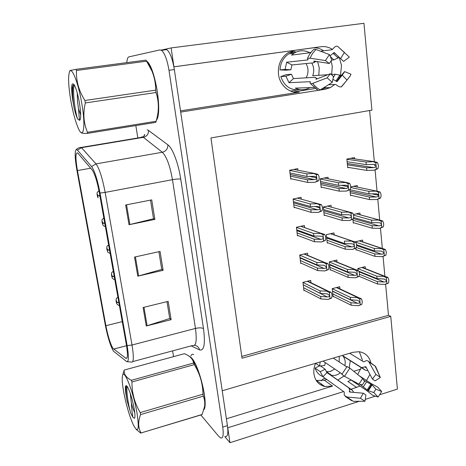 <?xml version="1.0" encoding="UTF-8"?>
<svg xmlns="http://www.w3.org/2000/svg" width="466" height="466" viewBox="0 0 466 466"><rect width="100%" height="100%" fill="white"/><g stroke="black" fill="none" stroke-linecap="round" stroke-linejoin="round"><path stroke-width="0.7" d="M180.505 110.867L299.411 92.122C289.677 93.911 279.612 85.412 278.476 74.094C277.788 64.885 280.905 57.813 287.813 52.891L294.704 50.334L173.894 66.842M320.224 361.931L319.554 366.055L315.587 363.299C314.09 366.794 313.531 370.301 313.921 373.819C315.022 380.687 318.645 384.916 324.785 386.518L332.526 386.104L324.365 380.204L316.193 380.454M340.477 75.271L341.52 65.391L339.283 57.411M332.45 49.431C328.903 47.118 325.082 46.21 320.981 46.722L173.94 66.813L171.121 47.922L161.184 50.13M320.981 46.722L312.074 47.957C316.222 47.445 320.078 48.394 323.637 50.8M331.041 60.691L332.275 66.184L331.67 74.467M370.814 362.461C369.031 356.228 365.099 352.645 359.024 351.714L352.995 352.29L222.224 390.764L180.686 112.096L318.167 90.34M362.292 360.987L362.198 359.484L359.338 351.748M350.991 389.261L360.026 386.052M366.509 380.489L369.946 374.39M356.682 387.485L347.904 381.479L351.195 380.081M357.684 374.495L361.348 367.476M224.816 436.689L229.965 442.7L227.746 427.8L343.617 391.568M171.121 47.922L363.958 23.3L371.903 110.133L210.952 137.942L242.023 358.232L390.758 316.385L397.411 389.093L380.006 394.667M375.369 396.152L365.262 399.385M359.28 401.302L229.965 442.7M320.02 90.049L325.431 89.192L330.388 87.585L334.769 84.492M315.482 88.493L293.411 91.959M293.947 50.45L312.826 47.876M360.754 369.142L353.729 371.28M326.748 379.481L324.365 380.204M241.767 356.443L388.481 315.301L385.621 284.231M384.893 276.309L383.058 256.434M355.942 249.59L374.973 256.376L382.248 256.644L385.819 255.286L386.302 253.114L386.133 251.267L385.283 249.415L382.33 248.465L380.454 228.136M379.703 220.028L377.798 199.332M377.402 195.044L377.309 194.007M377.035 191.077L375.095 170.003M374.699 165.698L374.594 164.55M374.32 161.597L369.614 110.529M388.481 315.301L390.758 316.385M362.752 241.941L362.565 240.072L355.174 241.831M355.803 248.203L355.989 250.05L356.723 249.869M360.09 214.785L359.915 213.032L353.444 214.482M352.896 219.247L353.28 223.063L354.102 222.876M357.375 187.099L357.218 185.538L350.712 186.907M349.937 189.761L350.525 195.621L351.457 195.417M354.609 158.894L354.475 157.566L346.85 159.057L347.718 167.702L348.824 167.48M365.367 268.626L365.175 266.657L357.847 268.503L358.034 270.379M358.948 276.507L359.327 276.408M337.104 262.125L336.877 260.04L329.305 261.898L330.208 270.14L330.889 269.965M334.192 234.887L333.982 232.913L326.334 234.683L327.248 243.066L328 242.891M331.233 207.149L331.035 205.32L323.311 206.997L324.243 215.525L325.082 215.339M328.204 178.822L328.035 177.249L320.235 178.833L321.179 187.507L322.157 187.309M339.959 288.891L339.726 286.707L332.229 288.652L333.114 296.755L333.743 296.592M307.799 255.403L307.543 253.184L299.72 255.048L300.71 263.459L301.403 263.29M304.578 227.589L304.339 225.497L296.428 227.268L297.442 235.825L298.205 235.65M301.292 199.192L301.077 197.322L293.085 198.999L294.116 207.708L294.984 207.521M297.937 170.23L297.757 168.651L289.683 170.224L290.732 179.09L291.745 178.886M310.962 282.722L310.694 280.398L302.947 282.349L303.925 290.615L304.56 290.452M226.406 418.806L332.526 386.104M316.531 89.437L316.932 89.425M327.779 87.666L322.513 88.493M203.823 409.789C208.791 404.424 198.97 364.226 191.095 357.474L188.922 356.082M156.395 120.28C162.809 112.824 154.724 64.861 146.213 60.825M144.565 60.289L144.221 60.335M190.839 355.873C191.52 354.451 192.47 353.997 193.705 354.498M112.958 348.387C110.366 343.955 108.007 336.4 105.887 325.717L77.438 170.562C75.37 158.096 75.451 152.236 77.682 152.982L92.099 169.88C94.715 173.62 97.126 181.222 99.334 192.679L126.35 344.601C127.969 354.585 127.777 359.14 125.785 358.261L112.958 348.387M113.465 351.183L126.455 361.424C128.779 362.507 129.006 357.236 127.131 345.609L100.033 193.075C97.458 179.707 94.65 170.871 91.61 166.566L77.438 150.128L76.261 149.528C74.612 151.281 74.834 158.207 76.913 170.3L105.281 324.907C107.594 336.638 110.221 345.248 113.174 350.735L113.465 351.183M225.282 436.537C227.705 437.026 228.416 433.386 227.42 425.621L174.342 69.539C172.566 59.019 170.055 52.384 166.805 49.629L165.191 49.239M200.829 414.985L218.834 436.456L220.692 437.993C223.074 438.494 223.756 434.86 222.742 427.083L168.977 70.279C167.183 59.735 164.684 53.077 161.486 50.311L159.902 49.914L128.872 56.887C127.76 57.225 127.072 59.141 126.816 62.63M135.827 125.575L137.849 137.965M172.601 350.875L173.538 356.641M143.114 307.496L168.15 301.356L171.115 319.676L146.266 325.99L143.114 307.496M125.651 204.999L151.706 199.879L154.869 219.404L129.012 224.729L125.651 204.999M134.528 257.075L160.059 251.424L163.123 270.332L137.779 276.169L134.528 257.075M163.123 270.332L161.731 269.29M158.871 251.687L161.754 269.43L137.779 276.169M154.869 219.404L153.506 218.659M150.495 200.118L153.524 218.764L129.012 224.729M171.115 319.676L169.7 318.348M166.985 301.642L169.729 318.523L146.266 325.99M303.238 284.79L320.293 293.388L327.388 293.9L329.619 295.566C329.555 296.487 328.757 296.947 327.231 296.935L320.637 296.463L320.917 298.922L328.023 299.446L331.594 298.124L332.072 295.916L331.868 294.058L330.942 292.211L328.297 291.18L320.014 290.918L302.958 282.425M303.861 290.097L320.917 298.922M303.587 287.738L320.637 296.463M320.293 293.388L320.014 290.918M328.023 299.446L330.05 298.531L329.398 292.613L327.126 291.396M330.942 292.211L329.398 292.613M330.05 298.531L331.594 298.124M332.491 291.052L350.531 299.755L357.719 300.314L359.898 301.939C359.822 302.842 359.012 303.284 357.48 303.267L350.846 302.772L351.096 305.178L358.238 305.725L361.785 304.438L362.263 302.277L362.082 300.453L361.202 298.648L358.639 297.634L350.281 297.343L332.241 288.734M333.062 296.248L351.096 305.178M332.806 293.941L350.846 302.772M350.531 299.755L350.281 297.343M358.238 305.725L360.294 304.846L359.711 299.05L357.439 297.844M361.202 298.648L359.711 299.05M360.294 304.846L361.785 304.438M358.907 271.259L377.076 278.627L384.223 279.029L386.535 280.643C386.448 281.546 385.627 282 384.071 282.006L377.361 281.633L377.588 284.033L384.817 284.452L388.359 283.147L388.842 280.998L388.679 279.186L387.834 277.375L385.108 276.39L376.848 276.216L357.853 268.614M118.847 302.422L116.89 302.236L116.325 300.523C116.075 300.995 116.244 301.933 116.826 303.337L116.465 301.356L116.89 302.236M116.914 302.358L118.912 302.754M359.076 276.303L377.588 284.033M359.455 274.253L377.361 281.633M377.076 278.627L376.848 276.216M384.817 284.452L386.902 283.532L386.378 277.759L384.089 276.594M387.834 277.375L386.378 277.759M386.902 283.532L388.359 283.147M349.284 367.674L350.246 360.701M363.725 380.204L372.113 384.928L375.911 389.209L381.683 391.504L377.745 387.164L371.227 383.565L359.135 375.672M350.147 379.371L366.701 390.56L372.544 395.215L378.101 397.049L373.767 392.523L368.321 390.793L359.962 384.345M337.687 380.087L344.019 376.056M325.169 369.235L320.206 371.682L322.95 376.755L344.24 392.011L344.252 395.255L346.739 396.962L360.457 398.267L363.264 393.217L349.541 392.011L349.372 388.778L348.469 387.625L326.986 372.614L325.169 369.235L320.445 365.961M320.206 371.682L315.092 368.064C316.431 372.212 318.989 375.031 322.757 376.534M342.056 373.942L323.049 361.098M333.26 358.098L346.704 366.847M342.254 355.447L361.494 367.569L365.827 366.725L372.433 379.05L375.881 374.431L368.559 361.336C367.418 360.369 366.107 360.41 364.628 361.47L363.789 361.913L349.686 353.263M367.924 370.616L365.28 370.179L343.034 356.152C345.079 358.762 345.679 361.925 344.84 365.629M340.355 372.794C337.629 374.99 334.745 375.841 331.71 375.346L330.685 375.083L352.308 390.182L353.729 392.384M334.763 369.014L330.668 371.245L330.942 371.431L326.276 371.658M339.248 356.333L339.184 361.954M319.554 366.055L324.744 365.49L325.239 362.577M372.433 379.05L375.083 380.868L380.332 377.507L375.025 365.961L375.753 366.789L380.332 377.507M375.911 389.209L373.767 392.523M358.995 384.147L362.402 384.829L364.563 381.497L362.641 378.526L358.995 384.147L344.502 376.324L341.893 374.326M360.457 398.267L364.971 401.267L365.938 395.011L363.264 393.217M375.881 374.431L379.831 376.942M381.683 391.504L378.101 397.049M346.954 366.579L349.844 368.117L362.641 378.526M364.971 401.267L353.374 401.337L346.739 396.962M374.699 365.6L375.753 366.789M319.396 365.95L315.092 368.064M321.319 385.26L321.19 383.862M321.225 380.833L323.229 378.934L325.169 378.345M322.95 376.755L326.986 372.614M300.011 257.558L317.072 264.956L324.016 265.276L326.462 266.948C326.398 267.892 325.6 268.375 324.062 268.404L317.428 268.09L317.713 270.589L324.86 270.95L328.46 269.575L328.938 267.338L328.734 265.445L327.796 263.552L324.872 262.556L316.787 262.44L299.731 255.152M300.652 262.952L317.713 270.589M300.366 260.558L317.428 268.09M317.072 264.956L316.787 262.44M324.86 270.95L326.899 269.965L326.235 263.937L323.952 262.748M327.796 263.552L326.235 263.937M326.899 269.965L328.46 269.575M296.737 229.849L313.793 236L320.585 236.145C322.111 236.314 322.996 236.868 323.247 237.806C323.183 238.767 322.379 239.285 320.835 239.349L314.154 239.192L314.445 241.743L321.639 241.93L325.268 240.503L325.751 238.237L325.542 236.309L324.592 234.369L321.4 233.425L313.507 233.443L296.446 227.402M297.384 235.342L314.445 241.743M297.098 232.901L314.154 239.192M313.793 236L313.507 233.443M321.639 241.93L323.689 240.87L323.014 234.736L320.713 233.577M324.592 234.369L323.014 234.736M323.689 240.87L325.268 240.503M293.399 201.656L310.455 206.514L317.183 206.49C318.761 206.589 319.693 207.131 319.973 208.116C319.926 209.077 319.14 209.624 317.626 209.758L310.822 209.77L311.119 212.362L318.36 212.368L322.018 210.888L322.507 208.593L322.291 206.63L321.33 204.644L318.01 203.735L310.164 203.91L293.102 199.168M294.063 207.248L311.119 212.362M293.766 204.766L310.822 209.77M310.455 206.514L310.164 203.91M318.36 212.368L320.422 211.238L319.734 204.988L317.416 203.863M321.33 204.644L319.734 204.988M320.422 211.238L322.018 210.888M290.003 172.962L307.059 176.48L313.828 176.282C315.418 176.346 316.35 176.876 316.635 177.878C316.624 178.793 315.901 179.363 314.48 179.596L307.432 179.794L307.729 182.439L315.016 182.258L318.703 180.726L319.198 178.402L318.977 176.398L318.004 174.36L314.655 173.474L306.756 173.83L289.706 170.428M290.679 178.653L307.729 182.439M290.376 176.125L307.432 179.794M307.059 176.48L306.756 173.83M315.016 182.258L317.096 181.053L316.391 174.686L314.055 173.597M318.004 174.36L316.391 174.686M317.096 181.053L318.703 180.726M329.578 264.362L347.642 271.917L354.696 272.284L357.067 273.926C356.991 274.847 356.181 275.319 354.638 275.336L347.962 274.987L348.213 277.439L355.407 277.829L358.977 276.489L359.461 274.299L359.274 272.447L358.389 270.595L355.57 269.604L347.386 269.459L329.316 262.003M330.155 269.651L348.213 277.439M329.899 267.303L347.962 274.987M347.642 271.917L347.386 269.459M355.407 277.829L357.474 276.874L356.88 270.979L354.591 269.802M358.389 270.595L356.88 270.979M357.474 276.874L358.977 276.489M351.428 243.759L351.614 243.77C353.112 243.968 353.974 244.51 354.189 245.401C354.119 246.345 353.304 246.846 351.748 246.898L345.026 246.706L345.283 249.199L352.523 249.427L356.123 248.04L356.607 245.821L356.42 243.934L355.523 242.04L352.459 241.085L344.444 241.079L344.7 243.584L351.428 243.759M327.196 242.594L345.283 249.199M326.94 240.206L345.026 246.706M326.608 237.217L344.7 243.584M352.523 249.427L354.603 248.407L353.997 242.402L351.696 241.254M355.523 242.04L353.997 242.402M354.603 248.407L356.123 248.04M323.596 209.601L341.706 214.733L348.481 214.75C350.065 214.861 350.997 215.397 351.265 216.364C351.189 217.325 350.368 217.855 348.801 217.948L342.038 217.913L342.3 220.453L349.587 220.505L353.216 219.067L353.706 216.818L353.513 214.896L352.605 212.956L349.314 212.059L341.444 212.181L323.328 207.166M324.19 215.076L342.3 220.453M323.928 212.647L342.038 217.913M341.706 214.733L341.444 212.181M349.587 220.505L351.679 219.416L351.061 213.306L348.743 212.187M352.605 212.956L351.061 213.306M351.679 219.416L353.216 219.067M320.526 181.507L338.66 185.357L345.475 185.212C347.071 185.282 348.009 185.806 348.277 186.784C348.236 187.716 347.467 188.276 345.97 188.462L338.992 188.596L339.26 191.182L346.599 191.06L350.257 189.569L350.747 187.291L350.554 185.334L349.634 183.348L346.32 182.468L338.386 182.759L320.253 179.026M321.132 187.076L339.26 191.182M320.864 184.6L338.992 188.596M338.66 185.357L338.386 182.759M346.599 191.06L348.702 189.895L348.073 183.668L345.737 182.59M349.634 183.348L348.073 183.668M348.702 189.895L350.257 189.569M356.496 244.691L374.448 250.877L381.473 251.11L383.972 252.718C383.885 253.638 383.058 254.121 381.497 254.168L374.74 253.935L374.973 256.376M114.222 276.39L112.259 276.268L111.694 274.579C111.45 275.115 111.619 276.07 112.201 277.433L111.84 275.429L112.259 276.268M112.277 276.39L114.281 276.728M382.248 256.644L384.351 255.653L383.809 249.782L381.508 248.646L382.33 248.465L359.397 240.823M355.599 242.11L374.215 248.425L381.508 248.646M356.385 247.487L374.74 253.935M374.448 250.877L374.215 248.425M385.283 249.415L383.809 249.782M384.351 255.653L385.819 255.286M353.706 217.546L371.775 222.637L378.672 222.701C380.233 222.847 381.13 223.377 381.363 224.292C381.275 225.235 380.448 225.748 378.87 225.829L372.072 225.748L372.305 228.235L379.633 228.334L383.233 226.936L383.722 224.729L383.547 222.853L382.685 220.954L379.516 220.051L371.542 220.144L353.537 215.17M109.51 249.916L107.547 249.863L106.982 248.197C106.749 248.809 106.924 249.782 107.5 251.104L107.133 249.065L107.547 249.863M107.564 249.992L109.574 250.265M353.234 222.626L372.305 228.235M352.995 220.243L372.072 225.748M371.775 222.637L371.542 220.144M379.633 228.334L381.747 227.28L381.2 221.298L378.881 220.197M382.685 220.954L381.2 221.298M381.747 227.28L383.233 226.936M349.96 189.744L369.055 193.891L375.905 193.798C377.512 193.879 378.444 194.398 378.707 195.359C378.637 196.297 377.821 196.838 376.266 196.984L369.357 197.06L369.596 199.594L376.971 199.524L380.6 198.067L381.089 195.837L380.914 193.926L380.046 191.98L376.761 191.112L368.816 191.351L350.764 187.536M104.722 222.998L102.753 223.01L102.194 221.367C101.972 222.061 102.147 223.045 102.718 224.327L102.351 222.259L102.753 223.01M102.776 223.138L104.786 223.348M350.479 195.196L369.596 199.594M350.24 192.773L369.357 197.06M369.055 193.891L368.816 191.351M376.971 199.524L379.097 198.4L378.538 192.307L376.202 191.235M380.046 191.98L378.538 192.307M379.097 198.4L380.6 198.067M347.118 161.743L366.282 164.626L373.184 164.37C374.798 164.411 375.742 164.923 376.004 165.896C375.963 166.799 375.206 167.37 373.726 167.597L366.591 167.853L366.835 170.428L374.256 170.183L377.914 168.68L378.409 166.42L378.235 164.469L377.349 162.483L374.047 161.632L366.037 162.04L346.873 159.273M99.852 195.621L97.877 195.708L97.318 194.089L97.86 197.095L97.481 194.992L97.877 195.708M97.901 195.837L99.916 195.976M347.677 167.294L366.835 170.428M347.432 164.83L366.591 167.853M366.282 164.626L366.037 162.04M374.256 170.183L376.4 168.989L375.829 162.785L373.476 161.749M377.349 162.483L375.829 162.785M376.4 168.989L377.914 168.68M189.61 356.577L191.142 357.748C198.615 364.173 208.203 401.925 204.061 408.898M136.934 412.649C133.352 391.731 123.973 368.187 122.535 375.555C121.859 378.345 122.243 383.821 123.694 391.97C126.321 405.571 129.618 416.721 133.591 425.417C138.338 433.712 139.451 429.454 136.934 412.649M140.586 414.589C137.907 421.695 138.064 427.817 141.07 432.949L201.679 414.728L202.11 414.478L204.504 406.783C205.075 402.944 204.661 399.403 203.275 396.152L140.586 414.589L140.237 412.585L202.972 394.195C202.768 383.501 199.873 373.645 194.287 364.628L193.466 362.49C192.755 358.791 189.738 355.855 184.408 353.688L124.224 370.039C123.706 374.116 126.082 377.536 131.36 380.308L193.565 363.061M194.287 364.628L131.983 381.951C131.814 392.832 134.563 403.043 140.237 412.585M131.983 381.951L131.36 380.308M124.224 370.039L122.535 375.555M203.275 396.152L202.972 394.195M204.452 407.092L204.615 406.23C205.081 403.049 204.889 398.646 204.032 393.007C202.215 382.207 199.314 372.666 195.341 364.389L191.439 358.284M130.276 393.362L131.342 402.991C132.472 407.168 133.608 410.395 134.756 412.672M134.097 408.222C132.198 398.599 129.985 391.463 127.445 386.809C125.482 384.13 124.917 386.168 125.75 392.92L126.956 400.259L130.666 412.987L132.903 417.274L134.441 418.346C135.21 417.42 135.099 414.047 134.097 408.222M126.927 386.087L125.942 387.246L125.75 392.92M132.903 417.274C132.222 413.884 131.703 409.125 131.342 402.991M141.07 432.949L202.11 414.478M140.779 433.164L136.171 429.361M127.084 386.285C126.193 391.335 128.301 404.838 130.666 412.987M126.158 386.681C125.785 389.751 126.047 394.277 126.956 400.259M318.779 75.3L319.251 67.879L317.614 61.617M328.53 84.736L335.607 84.457L336.638 85.144C338.625 86.647 340.168 87.218 341.269 86.851L347.024 80.1L342.242 75.096L337.035 81.672L332.887 79.313M314.154 87.474L295.258 88.103C299.935 90.328 304.589 90.305 309.226 88.045L310.018 87.614M291.419 74.257L285.897 76.22L289.007 82.721L310.408 81.672L310.076 83.053C310.152 83.857 311.043 83.944 312.75 83.327L327.167 77.834L330.417 73.715L315.995 79.272L316.158 77.956L315.121 77.286L293.481 78.591L291.419 74.257L286.252 74.636L280.794 76.57C284.184 86.018 290.324 90.404 299.219 89.734M285.897 76.22L280.794 76.57M294.961 51.924L296.155 52.058M295.036 52.594L294.652 51.662L294.774 52.734M294.926 51.627L288.821 53.846C283.427 57.464 280.491 62.817 280.014 69.9L285.74 70.197L290.906 69.76L291.926 64.949L313.566 62.811L314.416 62.438L313.804 61.075L329.363 63.475L331.769 59.928L329.433 54.592L325.373 60.574L310.024 58.186L307.473 58.471L308.038 59.904L286.642 62.217L285.11 69.457L280.014 69.9M311.003 52.408L309.523 52.594C304.315 50.002 299.155 50.194 294.046 53.165L291.506 55.099L310.81 52.652M330.01 55.903L334.134 52.512L340.611 58.652L344.322 52.489L337.739 46.466C336.58 45.662 334.99 46.443 332.957 48.813L332.083 49.722L320.509 51.196M311.771 62.986C314.026 67.04 314.334 71.275 312.709 75.696L327.825 74.717M331.035 74.508L335.281 74.234L341.281 75.416L344.619 71.578L342.242 75.096M306.075 63.551C308.632 68.298 308.661 73.057 306.15 77.828M339.295 57.405L333.831 59.887L331.571 60.12M317.276 61.564L314.672 61.827M340.611 58.652L343.617 61.401L349.354 57.12L344.322 52.489M327.167 77.834L332.281 82.389L333.452 76.436L330.417 73.715M344.619 71.578L351.003 74.199L350.141 76.028L347.024 80.1M329.363 63.475L325.373 60.574M313.321 49.891L313.979 49.297L315.96 49.466L329.433 54.592M332.281 82.389L320.258 89.903C318.994 90.66 318.074 90.614 317.503 89.752L310.519 83.67M285.11 69.457L290.906 69.76M298.205 89.856L290.522 91.062M294.652 51.662L288.419 52.518L294.652 51.662M289.007 82.721L293.481 78.591M291.926 64.949L286.642 62.217M147.105 61.844C155.155 68.275 162.127 110.995 156.652 119.383M81.544 102.101C78.084 82.127 71.653 66.265 69.545 71.665C67.925 76.622 68.432 86.717 71.053 101.955C72.981 112.335 75.218 120.682 77.764 126.991C83.385 141.402 86.146 127.195 81.544 102.101M85.342 102.928C82.866 113.465 83.583 123.257 87.497 132.303L87.334 133.393L155.766 122.366L156.11 121.282C159.098 111.543 159.075 101.949 156.04 92.513L85.342 102.928L84.911 100.493L155.673 90.142C155.714 83.676 154.473 77.321 151.957 71.071L145.986 60.102L75.911 69.341L76.482 70.477C75.993 80.775 78.801 90.783 84.911 100.493M69.923 70.547L75.911 69.341M156.04 92.513L155.673 90.142M156.407 120.234L157.159 117.671C158.889 111.863 158.9 102.974 157.182 91.004C156.017 83.659 154.392 77.17 152.312 71.531C150.763 67.448 149.202 64.494 147.623 62.689M77.234 92.903L77.531 101.413L78.515 108.916L80.7 114.962M79.29 102.071C77.874 94.487 76.284 88.913 74.519 85.342C71.601 81.329 70.908 85.616 72.44 98.192L73.96 107.331C75.137 112.405 76.354 116.29 77.612 118.987L79.663 120.321C81.148 118.818 81.026 112.737 79.29 102.071M74.018 84.492L72.929 85.499C72.038 87.841 71.875 92.07 72.44 98.192M79.47 120.356L78.515 108.916M146.685 61.186L76.482 70.477M87.497 132.303L156.11 121.282M87.334 133.393C82.989 133.439 80.909 133.13 81.09 132.478M74.199 84.771C72.376 92.064 75.189 112.189 77.612 118.987M73.121 85.132C72.259 90.672 72.539 98.07 73.96 107.331M321.214 89.309L325.431 89.192M299.411 92.122L295.001 92.221M105.887 325.717L122.267 321.633M77.438 150.128L81.503 147.681L143.388 137.336L142.27 136.783L140.703 137.487M100.033 193.075L105.153 192.406L132.018 345.009L127.131 345.609M91.61 166.566L95.996 163.898C99.34 168.494 102.392 177.995 105.153 192.406L172.455 179.678C169.974 165.675 166.595 156.535 162.319 152.26L143.388 137.336C146.883 136.392 148.596 134.103 148.537 130.463L167.888 144.844C172.548 148.019 178.461 163.537 180.75 179.125L203.496 328.647C205.424 344.025 204.114 351.108 199.553 349.908L191.124 345.894M132.769 361.581L192.563 345.51C196.087 346.378 197.06 340.687 195.464 328.437L132.018 345.009C134.01 357.533 133.713 363.2 131.127 362.024L126.944 361.68M79.674 147.582L81.247 147.413L95.996 163.898L162.319 152.26C166.059 151.217 167.917 148.747 167.888 144.844M147.11 129.81L148.537 130.463M222.742 427.083L227.42 425.621M168.977 70.279L174.342 69.539M203.496 328.647C201.877 327.668 199.203 327.598 195.464 328.437L172.455 179.678C176.404 178.991 179.165 178.81 180.75 179.125M199.553 349.908C198.86 347.222 197.176 345.696 194.514 345.329M77.438 170.562L90.684 168.22M113.611 349.11L126.548 345.737M125.785 358.261L127.02 357.929M135.408 256.877L138.652 275.948M143.982 307.28L147.122 325.746M126.554 204.824L129.903 224.53M307.28 281.254L327.703 291.244M303.244 284.837L327.231 296.935M336.411 287.569L357.993 297.698M332.508 291.209L357.48 303.267M361.872 267.49L384.636 276.454M359.164 271.876L384.071 282.006M366.48 382.015L363.451 386.687M352.308 390.182L349.151 388.335M362.332 367.901L365.28 370.179M364.948 367.132L366.392 367.75M370.849 384.304L367.255 389.861M350.537 392.104L349.453 391.009M365.472 366.736L365.944 366.911M371.623 384.654L367.872 390.45M349.634 392.023L349.302 391.656M372.113 384.928L368.321 390.793M369.253 362.257L375.025 365.961L368.559 361.336M344.502 376.324L349.844 368.117M304.042 254.017L324.528 262.608M300.063 257.972L324.062 268.404M300.721 226.307L321.301 233.443M296.83 230.647L320.835 239.349M297.32 198.108L318.01 203.735M315.051 206.496L319.915 207.865M293.539 202.844L317.544 209.758M293.796 169.42L314.655 173.474M309.488 176.41L316.635 177.872M290.196 174.552L314.195 179.614M333.475 260.873L355.156 269.663M329.631 264.845L354.638 275.336M330.481 233.722L352.261 241.12M326.701 238.039L351.748 246.898M327.4 206.112L349.314 212.059M323.724 210.772L348.801 217.948M324.225 178.024L346.32 182.468M341.31 185.299L348.277 186.767M320.69 183.039L345.801 188.468M359.17 240.881L382.056 248.512M356.577 245.535L381.497 254.168M356.403 213.824L379.435 220.069M353.444 218.595L378.87 225.829M353.548 186.307L376.761 191.112M371.88 193.85L378.707 195.324M350.083 191.223L376.202 196.984M350.583 158.329L374.047 161.632M347.304 163.56L373.482 167.614M335.281 74.234L333.173 77.851M330.225 56.398L333.831 59.887M333.143 53.398L338.217 58.029M339.924 75.096L335.939 80.997M314.107 61.489L314.276 61.087M316.268 79.168L315.96 78.742M333.697 52.722L335.91 54.196M337.64 55.838L338.992 57.557M340.768 75.364L336.615 81.521M341.281 75.416L340.133 77.77L344.188 72.51M337.739 46.466L344.712 52.71M345.358 82.121L341.735 86.507M310.024 58.186L312.552 53.427L315.96 49.466M320.258 89.903C317.317 88.389 314.818 86.198 312.75 83.327M323.631 87.794L330.388 87.585M324.785 386.518L316.752 380.588M143.889 136.253C144.518 134.552 144.815 134.144 144.78 135.035L143.045 137.097L81.247 147.413C81.591 147.419 79.045 147.006 76.261 149.528M161.486 50.311L166.805 49.629M113.588 349.092L126.542 345.714M307.729 281.144L328.297 291.18M336.883 287.446L358.639 297.634M117.91 297.145C115.184 299.591 116.681 297.92 116.069 300.494C116.197 303.273 117.205 304.939 119.092 305.498L119.407 305.556M362.233 267.397L385.108 276.39M331.71 375.346L326.48 371.699M352.558 390.38L349.372 388.778M347.094 366.439L341.875 374.361M351.644 400.673L345.423 396.578M304.321 253.953L324.872 262.556M300.815 226.284L321.4 233.425M293.539 202.821L317.626 209.758M290.184 174.482L314.48 179.596M333.807 260.791L355.57 269.604M330.65 233.687L352.459 241.085M320.69 182.998L345.97 188.462M113.302 271.224C110.57 273.635 112.085 271.993 111.438 274.497C112.294 277.823 111.624 278.517 114.805 279.687M108.613 244.86C105.875 247.353 107.326 245.483 106.761 248.483C107.862 252.176 106.953 252.083 110.127 253.388M356.473 213.807L379.516 220.051M105.374 226.657C101.862 224.862 103.93 226.406 102.264 223.284C102.037 219.527 101.215 220.185 103.842 218.047M103.19 223.307L102.811 223.389M350.077 191.206L376.266 196.984M98.093 197.846C97.493 196.873 97.161 195.405 97.097 193.431C96.771 192.883 97.4 192.004 98.978 190.78M347.298 163.514L373.726 167.597M195.341 364.389L193.466 362.49M134.738 417.816L134.441 418.346M204.615 406.23L204.51 406.783M288.821 53.846L294.046 53.165M314.969 61.197L314.463 62.333M316.921 78.911L316.158 77.956M313.979 49.297C311.131 51.79 308.958 54.848 307.473 58.471M69.545 71.665L69.947 70.477M152.312 71.531L151.957 71.071M80.286 119.413L79.663 120.321"/></g></svg>
